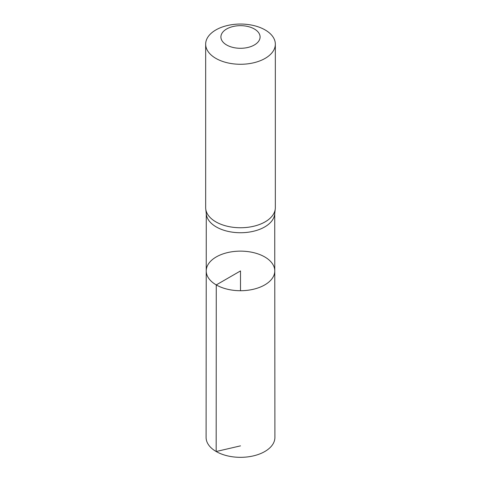<?xml version="1.0" encoding="UTF-8"?>
<svg xmlns="http://www.w3.org/2000/svg" width="481" height="481" viewBox="0 0 481 481"><rect width="100%" height="100%" fill="white"/><g stroke="black" fill="none" stroke-linecap="round" stroke-linejoin="round"><path stroke-width="0.72" d="M205.742 208.964L206.343 214.273A34.229 19.763 0 0 0 216.294 226.948A34.229 19.763 0 0 0 252.549 231.469A34.229 19.763 0 0 0 274.657 214.273L275.258 208.964A34.836 20.112 180 0 1 252.765 226.461A34.836 20.112 180 0 1 215.867 221.861A34.836 20.112 180 0 1 205.742 208.964A34.836 20.112 180 0 1 205.664 207.642L205.664 44.162A34.836 20.112 180 0 1 240.5 24.05A34.836 20.112 180 0 1 275.336 44.162A34.836 20.112 180 0 1 253.83 62.746A34.836 20.112 180 0 1 215.867 58.381A34.836 20.112 180 0 1 205.664 44.162M216.264 284.92A34.271 19.787 180 0 1 206.229 270.917A34.271 19.787 180 0 1 240.5 251.136A34.271 19.787 180 0 1 274.771 270.917A34.271 19.787 180 0 1 253.625 289.207A34.271 19.787 180 0 1 216.264 284.92A34.271 19.787 180 0 1 206.229 270.917L206.102 437.463A34.404 19.859 180 0 0 216.173 451.515A34.404 19.859 180 0 0 253.673 455.82A34.404 19.859 180 0 0 274.898 437.463L274.771 270.917A34.271 19.787 180 0 1 253.625 289.207A34.271 19.787 180 0 1 216.264 284.92M275.336 44.162L275.336 207.642A34.836 20.112 180 0 1 275.258 208.964M226.641 44.98A19.595 11.316 180 0 1 235.425 26.052A19.595 11.316 180 0 1 259.427 39.905A19.595 11.316 180 0 1 226.641 44.98M240.5 290.716L240.5 270.929L216.264 284.92L216.173 451.515L240.5 445.857M206.271 213.618L206.229 270.917M274.729 213.618L274.771 270.917"/></g></svg>
